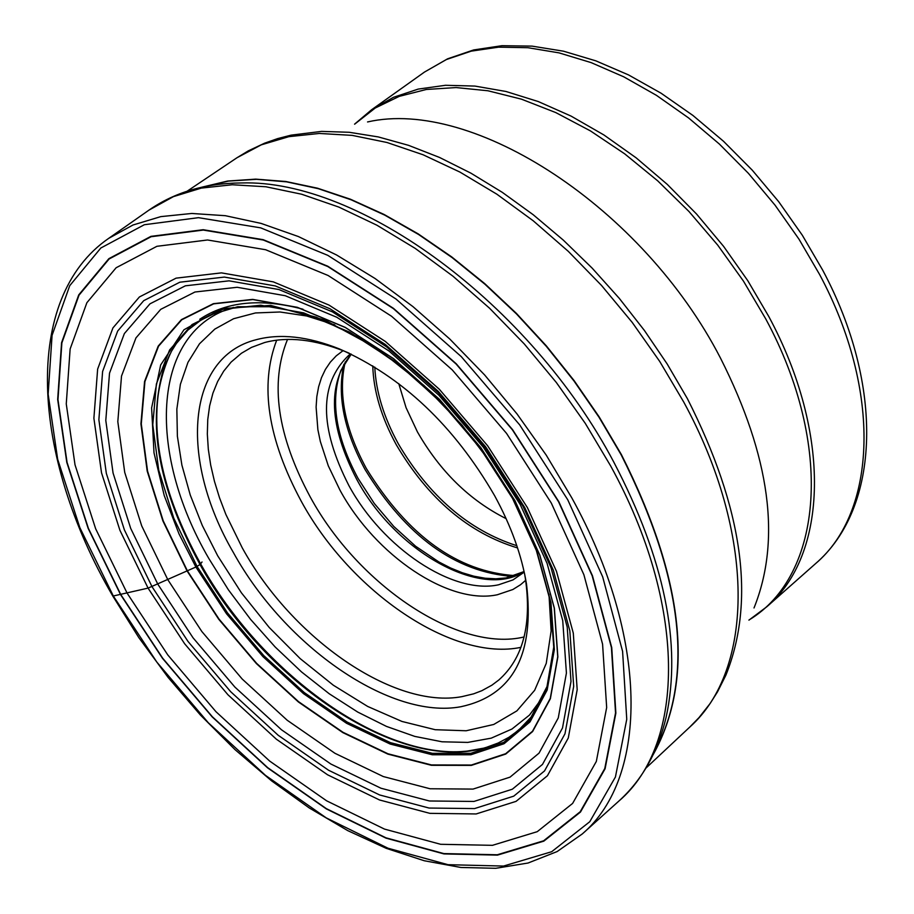 <?xml version="1.0" encoding="UTF-8"?>
<svg xmlns="http://www.w3.org/2000/svg" width="914" height="914" viewBox="0 0 914 914"><rect width="100%" height="100%" fill="white"/><g stroke="black" fill="none" stroke-linecap="round" stroke-linejoin="round"><path stroke-width="1.37" d="M202.04 561.984L200.017 564.555L195.882 567.023L179.007 533.89L164.234 495.582L154.009 452.864L151.61 407.941L160.658 364.96L183.943 329.794L221.725 308.601L270.727 305.39L324.881 320.083L377.596 348.725L424.05 385.514L461.993 425.044L491.252 463.512L512.88 498.781L536.929 551.393L550.959 602.623L554.352 649.66L547.155 690.059L530.017 721.889L504.082 743.71L470.904 754.758L432.276 754.758L390.164 744.042L346.577 723.294L303.528 693.657L262.901 656.583L226.501 613.728L195.882 567.023L148.068 588.113L112.833 596.099L138.837 637.641L168.176 677.503L200.429 715.045L235.058 749.674L271.549 780.83L309.309 807.987L347.766 830.632L386.279 848.352L424.21 860.737L460.93 867.477L495.776 868.3L528.063 863.022L557.14 851.562L582.287 833.945C649.111 777.106 648.78 636.921 571.741 497.753L546.218 455.103L517.004 413.916L484.649 374.969L449.745 338.991L412.968 306.624L375.014 278.473L336.581 254.983L298.375 236.543L261.073 223.404L225.335 215.693L191.734 213.465L160.795 216.629L132.998 225.004L108.697 238.36C22.29 297.815 30.608 455.229 112.845 596.111M514.856 500.598L539.74 555.049L554.25 608.05L557.734 656.675L550.262 698.41L532.508 731.234L505.671 753.707L471.373 765.029L431.454 764.938L387.97 753.776L342.978 732.285L298.535 701.655L256.617 663.347L219.04 619.109L187.416 570.907L163.206 520.809L147.542 471.053L141.282 423.89L144.926 381.572L158.533 346.223L181.76 319.786L213.67 303.848L252.904 299.575L297.553 307.492L345.309 327.509L393.58 358.722L439.645 399.555L480.844 447.757L514.856 500.598M520.192 504.482L547.086 563.367L562.727 620.606L566.417 673.035L558.26 717.947L539.032 753.147L510.035 777.14L473.041 789.09L430.048 788.759L383.286 776.546L334.935 753.285L287.213 720.255L242.199 679.033L201.823 631.494L167.81 579.693L141.704 525.881L124.727 472.401L117.815 421.662L121.516 376.065L135.946 337.917L160.75 309.332L194.956 292.012L237.149 287.282L285.248 295.725L336.809 317.272L388.976 350.987L438.811 395.145L483.403 447.312L520.192 504.482M460.839 706.739C390.735 719.821 285.282 646.792 233.31 552.399C178.71 458.702 186.639 357.043 256.171 339.711C280.232 333.313 307.984 336.398 339.425 348.942C402.263 376.705 453.995 425.616 494.623 495.685C511.166 526.03 521.803 555.541 526.521 584.229C534.827 654.698 512.925 695.543 460.839 706.739M506.116 518.638C469.625 500.289 440.057 471.373 417.401 431.865L406.079 407.701L398.744 383.594M524.213 572.13L513.017 579.887L498.484 584.811C452.59 594.888 382.589 547.817 348.931 485.654C319.1 427.249 319.02 383.823 348.68 355.386L350.702 353.924M525.664 580.333L520.523 584.743L512.834 589.53L497.365 594.751C449.037 605.228 375.46 555.632 340.019 490.247L328.309 465.854L320.346 441.531L317.878 429.671L316.107 407.084L316.827 396.585L318.632 386.748L321.488 377.665L325.395 369.439L330.32 362.15L336.215 355.866L343.036 350.656M524.567 573.752L525.333 578.208C531.982 624.491 523.116 658.434 498.758 680.039L491.915 685.169L481.872 690.687L473.681 693.817L461.993 696.628C394.334 709.447 292.389 639.012 242.233 547.806L225.907 514.525L219.531 497.844L214.447 481.301L210.688 465.066L208.312 449.254L207.329 434.024L207.764 419.503L209.637 405.839L212.928 393.134L217.635 381.538L223.713 371.141L231.128 362.07L241.399 353.284L251.487 347.389L264.66 342.522C287.921 336.375 314.702 339.357 345.035 351.467L349.205 353.215M567.765 499.798L602.669 576.803L622.594 651.374L626.753 719.284L615.43 776.98L589.77 821.72L551.679 851.722L503.545 866.061L448.054 864.69L388.027 848.238L326.275 817.904L265.494 775.38L208.232 722.677L156.831 662.09L113.405 596.156L79.826 527.595L57.673 459.285L48.145 394.185L52.075 335.324L69.738 285.671L100.826 248.014L144.332 224.73L198.475 217.669L260.707 227.86L327.795 255.337L395.979 299.004L461.262 356.609L519.7 424.896L567.765 499.798M120.557 594.614L162.521 658.366L212.219 716.93L267.596 767.863L326.344 808.913L386.005 838.138L443.953 853.916L497.467 855.116L543.841 841.131L580.47 812.055L605.079 768.8L615.865 713.103L611.74 647.626L592.478 575.797L558.808 501.672L512.526 429.58L456.292 363.841L393.454 308.349L327.806 266.237L263.175 239.674L203.171 229.711L150.913 236.372L108.857 258.673L78.741 294.879L61.569 342.704L57.673 399.475L66.779 462.335L88.144 528.349L120.557 594.614M618.892 801.052C642.154 779.939 657.909 751.948 666.169 717.067C681.878 644.084 664.455 559.139 613.877 462.244C530.508 304.179 359.545 179.087 241.467 182.96C205.627 183.154 174.803 192.203 148.993 210.106L173.409 196.636L201.309 188.101L232.293 184.754L265.905 186.764L301.62 194.225L338.843 207.09L376.945 225.232L415.23 248.402L453.013 276.234L489.584 308.247L524.248 343.904L556.352 382.52L585.291 423.388L610.541 465.74C686.665 603.983 686.128 743.825 618.892 801.052L582.287 833.945M465.397 751.251C380.635 759.351 261.096 672.864 200.612 563.812C160.418 490.875 147.851 426.564 162.932 370.867M475.394 749.937L467.225 751.08C382.623 761.339 261.21 674.521 200.166 564.384C159.299 490.098 147.074 425.01 163.515 369.13L166.462 361.43M486.545 747.298L486.465 747.321C402.743 774.158 265.871 684.152 200.017 564.555C153.746 479.393 144.241 408.284 171.501 351.239L176.391 343.47L187.953 330.057L201.903 319.374L209.729 315.124L237.629 306.738L274.806 306.727L316.221 317.181L359.853 337.894L403.497 368.034L444.889 406.17L481.872 450.408L512.571 498.496L536.312 550.354L550.239 600.795L553.758 647.043L546.983 686.631L531.08 717.159L518.524 730.286L508.835 737.347L498.153 743.025L486.545 747.298M512.594 498.53L536.541 550.879L550.491 601.858L553.873 648.666L546.721 688.893L529.663 720.563L503.865 742.305L470.836 753.307L432.391 753.342L390.472 742.659L347.08 722.026L304.225 692.538L263.792 655.624L227.54 612.974L197.081 566.486L173.763 518.169L158.728 470.207L152.775 424.747L156.374 383.994L169.593 349.971L192.043 324.561L222.856 309.275L260.673 305.207L303.677 312.874L349.628 332.148L396.036 362.173L440.32 401.417L479.919 447.746L512.594 498.53M514.936 500.655L539.854 555.175L554.375 608.233L557.86 656.926L550.377 698.707L532.599 731.566L505.739 754.061L471.396 765.384L431.431 765.304L387.89 754.119L342.853 732.617L298.364 701.941L256.4 663.587L218.766 619.304L187.119 571.033L162.875 520.889L147.188 471.076L140.927 423.856L144.572 381.481L158.202 346.098L181.429 319.626L213.385 303.677L252.664 299.392L297.358 307.321L345.184 327.349L393.511 358.608L439.623 399.487L480.89 447.746L514.936 500.655M523.048 506.436L550.993 567.617L567.206 627.061L570.999 681.467L562.498 728.001L542.482 764.424L512.366 789.193L473.978 801.441L429.409 800.984L380.944 788.222L330.879 764.035L281.466 729.76L234.852 687.042L193.037 637.801L157.802 584.16L130.713 528.429L113.062 473.029L105.796 420.451L109.52 373.163L124.361 333.576L149.953 303.848L185.359 285.819L229.06 280.838L278.953 289.555L332.468 311.891L386.668 346.897L438.457 392.792L484.82 447.003L523.048 506.436M524.727 507.544L553.29 570.073L569.833 630.786L573.695 686.334L564.978 733.816L544.516 770.948L513.748 796.151L474.537 808.582L429.066 808.045L379.618 794.952L328.56 770.239L278.164 735.244L230.636 691.658L187.987 641.422L152.044 586.719L124.384 529.88L106.332 473.372L98.872 419.732L102.608 371.472L117.678 331.039L143.727 300.66L179.818 282.209L224.387 277.079L275.32 285.945L329.977 308.749L385.354 344.509L438.286 391.398L485.665 446.809L524.727 507.544M527.389 507.59L556.466 571.284L573.295 633.128L577.191 689.693L568.279 738.009L547.417 775.758L516.067 801.361L476.137 813.951L429.843 813.346L379.538 799.979L327.589 774.809L276.348 739.186L228.009 694.834L184.639 643.753L148.068 588.113L119.917 530.303L101.523 472.824L93.891 418.235L97.638 369.119L112.925 327.932L139.396 296.97L176.082 278.153L221.439 272.875L273.297 281.866L328.96 305.059L385.377 341.47L439.303 389.238L487.585 445.701L527.389 507.59M551.313 503.077L583.886 574.712L602.577 644.153L606.668 707.516L596.328 761.453L572.621 803.417L537.249 831.671L492.429 845.336L440.628 844.296L384.486 829.089L326.652 800.835L269.676 761.076L215.967 711.709L167.765 654.904L127.069 593.072L95.662 528.795L75.017 464.803L66.265 403.908L70.138 348.954L86.876 302.717L116.124 267.756L156.922 246.3L207.535 239.982L265.608 249.728L328.103 275.491L391.546 316.255L452.247 369.907L506.573 433.419L551.313 503.077M558.545 501.717L592.169 575.763L611.42 647.512L615.545 712.92L604.771 768.548L580.196 811.758L543.602 840.8L497.296 854.773L443.838 853.585L385.948 837.818L326.355 808.639L267.665 767.623L212.345 716.759L162.703 658.251L120.785 594.568L88.395 528.361L67.065 462.427L57.97 399.635L61.866 342.921L79.027 295.153L109.109 258.982L151.118 236.715L203.319 230.077L263.255 240.016L327.818 266.557L393.386 308.624L456.143 364.058L512.32 429.717L558.545 501.717M303.002 309.218C260.958 298.067 226.535 301.426 199.743 319.283M548.96 594.18L551.131 630.957L546.252 663.381L534.644 690.31L516.878 710.886L493.731 724.471L466.163 730.766L435.201 729.703L401.977 721.454L367.645 706.431L333.347 685.226L300.18 658.617L269.219 627.472L241.422 592.832L217.692 555.792L202.28 525.47L190.272 495.08L181.897 465.146L177.385 436.298L176.848 409.152L180.378 384.314L187.964 362.344L199.492 343.79L214.79 329.12L233.573 318.735L255.463 312.954L280.004 311.994L306.647 315.97L334.787 324.847M233.618 307.412C152.798 329.68 145.132 449.357 208.986 558.762L228.42 589.85L250.607 619.418L275.137 646.963L301.529 671.927L329.257 693.783L357.762 712.086L386.462 726.401L414.762 736.398L442.068 741.791L467.762 742.408L491.252 738.146L511.989 729.006L529.446 715.102L543.144 696.674M202.737 186.982L228.5 181.075L256.583 179.327L286.653 181.852L318.335 188.684L351.182 199.812L384.76 215.133L418.578 234.487L452.144 257.622L484.957 284.243L516.513 313.959L546.332 346.36L573.969 380.955L599.001 417.218L621.109 454.715C683.821 578.87 694.629 678.588 653.533 753.89M653.156 754.678C694.96 679.433 684.369 579.373 621.349 454.509L599.173 416.898L574.049 380.521L546.309 345.835L516.364 313.353L484.683 283.58L451.756 256.937L418.064 233.801L384.143 214.493L350.473 199.241L317.535 188.204L285.808 181.498L255.703 179.133L227.62 181.052L201.88 187.176M187.176 191.175L236.977 157.745L261.29 144.846L288.858 136.666L319.306 133.455L352.164 135.375L386.942 142.481L423.068 154.763L459.913 172.072L496.839 194.179L533.182 220.754L568.279 251.327L601.469 285.397L632.145 322.322L659.725 361.453L683.798 402.149C755.809 534.313 754.61 669.425 689.727 727.121L645.935 768.114M689.727 727.121L699.039 717.57L710.178 703.437L717.513 691.852L725.876 675.195C755.889 600.589 743.059 508.413 687.385 398.641L667.186 363.989L644.381 330.434L619.246 298.307L592.089 268.053L563.275 240.085L533.216 214.733L502.3 192.351L470.939 173.18L439.554 157.459L408.547 145.337L378.305 136.929L349.194 132.279L321.557 131.399L291.098 135.146L277.605 138.62L264.66 143.155L248.38 150.821L236.977 157.745M367.542 121.95C473.452 97.718 642.953 207.718 720.529 358.174C770.216 456.589 781.379 539.854 754.016 607.97M748.977 620.012C823.011 575.512 834.185 445.484 765.704 318.826L743.482 281.146L717.753 245.158L688.962 211.488L657.703 180.835L624.639 153.803L590.444 130.908L555.803 112.593L521.437 99.158L487.985 90.783L456.097 87.561L426.335 89.469L399.235 96.37L375.231 108.023L354.678 124.155M748.92 620.138L766.812 606.759C828.05 555.175 831.877 433.636 768.777 316.484L747.766 280.667L723.568 246.334L696.559 214.036L667.254 184.365L636.178 157.859L603.926 134.975L571.079 116.101L538.255 101.545L506.013 91.491L474.914 86.076L445.484 85.288L418.189 89.092L393.443 97.318L371.61 109.749L354.552 124.167M371.61 109.749L424.473 72.069L446.42 59.524L471.224 51.15L498.541 47.162L527.961 47.711L558.991 52.863L591.118 62.609L623.805 76.845L656.469 95.353L688.505 117.872L719.318 144.001L748.36 173.283L775.072 205.204L798.973 239.16L819.698 274.68C881.793 390.746 877.029 511.794 815.437 563.744L766.812 606.759M516.821 545.704C468.756 530.303 429.237 496.291 398.23 443.656L398.184 443.553C383.754 417.161 375.962 391.672 374.786 367.085M372.763 365.851C373.529 391.135 381.389 417.458 396.333 444.821L396.39 444.924C428.175 498.736 468.562 533.079 517.564 547.943M515.199 575.637C457.64 571.764 408.021 536.061 366.343 468.505L366.286 468.414C344.944 428.826 337.94 393.328 345.252 361.91M343.881 364.24C336.946 395.408 344.007 430.517 365.074 469.545L365.132 469.636C406.33 536.507 455.492 572.118 512.617 576.448M524.088 571.547L506.002 577.934L495.856 578.802L485.106 578.219L473.898 576.197L462.37 572.77L450.636 568.005L438.846 561.939L415.63 546.252L393.797 526.475L374.317 503.523L358.014 478.33C335.769 436.766 330.068 400.778 340.933 370.364L351.239 354.175M351.193 354.164C327.132 384.029 328.994 425.798 356.791 479.473L356.848 479.564C395.236 551.371 481.255 599.835 524.088 571.593M287.522 339.402C269.687 383 277.25 435.51 310.212 496.919L310.269 497.01C358.494 585.714 458.839 652.756 524.133 636.955M276.691 340.157C259.519 385.262 267.745 439.028 301.369 501.466L301.426 501.569C350.942 592.432 453.127 661.713 520.946 647.341M467.225 751.08L483.072 748.258M169.867 354.255L163.515 369.13M148.993 210.106L108.697 238.36M815.437 563.744C880.753 507.647 884.089 385.102 822.806 270.361M424.473 72.069L447.643 58.793L473.623 49.95L501.923 45.7L532.039 46.123L563.515 51.195L595.859 60.85L628.569 74.937L661.108 93.228L692.938 115.461L723.5 141.259L752.256 170.164L778.694 201.686L802.332 235.252L822.76 270.258M345.035 351.467L339.425 348.942M525.333 578.208L526.521 584.229"/></g></svg>
